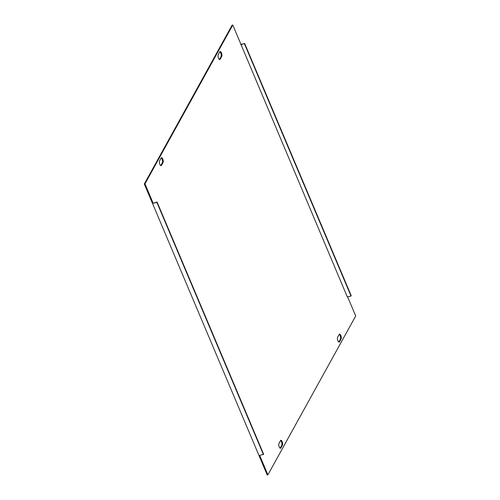 <?xml version="1.0" encoding="UTF-8"?>
<svg xmlns="http://www.w3.org/2000/svg" width="500" height="500" viewBox="0 0 500 500"><rect width="100%" height="100%" fill="white"/><g stroke="black" fill="none" stroke-linecap="round" stroke-linejoin="round"><path stroke-width="0.75" d="M280.863 447.956A2.637 1.037 -103.3 0 1 280.512 448.263A2.637 1.037 -103.3 0 1 279.037 446.45A2.637 1.037 -103.3 0 1 278.95 443.431L280.512 440.6A2.637 1.037 -103.3 0 1 280.863 440.294A2.637 1.037 -103.3 0 1 282.331 442.113A2.637 1.037 -103.3 0 1 282.425 445.131L280.863 447.956L280.188 448.119A2.637 1.037 -103.3 0 1 280.138 448.194M339.181 334.462A2.637 1.037 -103.3 0 1 339.531 334.156A2.637 1.037 -103.3 0 1 341 335.975A2.637 1.037 -103.3 0 1 341.094 338.994L339.531 341.819A2.637 1.037 -103.3 0 1 339.181 342.125A2.637 1.037 -103.3 0 1 337.713 340.312A2.637 1.037 -103.3 0 1 337.619 337.294L339.181 334.462M219.812 51.881A2.637 1.037 -103.3 0 1 220.162 51.575A2.637 1.037 -103.3 0 1 221.637 53.394A2.637 1.037 -103.3 0 1 221.725 56.406L220.162 59.237A2.637 1.037 -103.3 0 1 219.812 59.544A2.637 1.037 -103.3 0 1 218.344 57.731A2.637 1.037 -103.3 0 1 218.25 54.713L219.812 51.881M161.494 165.375A2.637 1.037 -103.3 0 1 161.144 165.681A2.637 1.037 -103.3 0 1 159.675 163.869A2.637 1.037 -103.3 0 1 159.581 160.85L161.144 158.019A2.637 1.037 -103.3 0 1 161.494 157.713A2.637 1.037 -103.3 0 1 162.963 159.531A2.637 1.037 -103.3 0 1 163.056 162.544L161.494 165.375L160.819 165.538A2.637 1.037 -103.3 0 1 160.769 165.613M347.625 296.869L355.7 315.988L267.894 474.844L259.7 455.444L263.606 454.212L157.075 202.025L153.169 203.25L144.975 183.85L232.781 25L347.312 296.944L351.025 296.069L351.219 295.712L244.688 43.525L240.975 44.4M280.562 440.525A2.637 1.037 -103.3 0 1 281.781 442.7A2.637 1.037 -103.3 0 1 281.75 445.288L280.188 448.119M339.231 334.387A2.637 1.037 -103.3 0 1 340.45 336.562A2.637 1.037 -103.3 0 1 340.419 339.15L338.856 341.981A2.637 1.037 -103.3 0 1 338.806 342.056M267.894 474.844L267.219 475L144.3 184.013L232.106 25.156L232.781 25M219.862 51.806A2.637 1.037 -103.3 0 1 221.081 53.981A2.637 1.037 -103.3 0 1 221.05 56.569L219.488 59.4A2.637 1.037 -103.3 0 1 219.438 59.475M161.194 157.944A2.637 1.037 -103.3 0 1 162.413 160.119A2.637 1.037 -103.3 0 1 162.381 162.706L160.819 165.538M157.075 202.025L156.881 202.375L263.412 454.569M156.881 202.375L153.169 203.25M144.3 184.013L144.975 183.85M244.688 43.525L240.781 44.75M244.494 43.875L351.025 296.069M340.419 339.15L341.094 338.994M338.856 341.981L339.531 341.819M221.05 56.569L221.725 56.406M219.488 59.4L220.162 59.237M281.75 445.288L282.425 445.131M162.381 162.706L163.056 162.544"/></g></svg>
